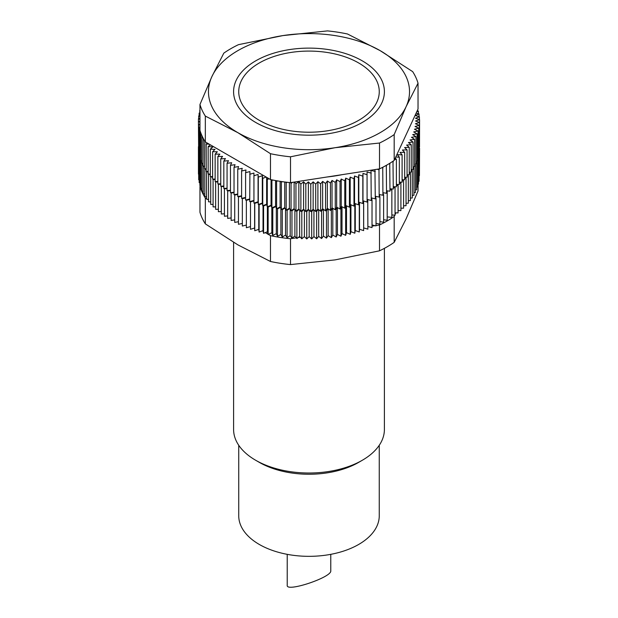 <?xml version="1.0" encoding="UTF-8"?>
<svg xmlns="http://www.w3.org/2000/svg" width="618" height="618" viewBox="0 0 618 618"><rect width="100%" height="100%" fill="white"/><g stroke="black" fill="none" stroke-linecap="round" stroke-linejoin="round"><path stroke-width="0.93" d="M330.777 554.338L330.777 570.847C331.827 577.328 286.157 592.546 287.216 585.37L287.216 554.338M358.679 62.966L358.679 62.966A70.259 40.564 180 0 1 358.679 120.332A70.259 40.564 180 0 1 259.313 120.332A70.259 40.564 180 0 1 259.313 62.966A70.259 40.564 180 0 1 358.679 62.966M384.396 248.343L384.396 429.487A75.404 43.53 180 0 1 362.31 460.263A75.404 43.53 180 0 1 255.674 460.263A75.404 43.53 180 0 1 233.596 429.487L233.596 242.349M362.31 460.263L358.679 462.364A70.259 40.564 180 0 1 259.313 462.364L255.674 460.263M379.259 445.284L379.259 515.767A70.259 40.564 180 0 1 377.536 524.69A70.259 40.564 180 0 1 324.442 555.343A70.259 40.564 180 0 1 293.542 555.343A70.259 40.564 180 0 1 240.448 524.69A70.259 40.564 180 0 1 238.733 515.767L238.733 445.284M394.184 160.41L418.031 109.031L418.031 83.183A110.591 63.847 0 0 0 412.662 71.618L380.085 50.606A100.533 58.046 0 0 0 282.974 35.581A100.533 58.046 0 0 0 211.881 76.624A100.533 58.046 0 0 0 237.907 132.692A100.533 58.046 0 0 0 335.018 147.717L290.514 156.802L290.514 182.65L379.514 168.876A110.591 63.847 0 0 0 394.184 160.41L394.184 134.569A110.591 63.847 0 0 1 379.514 143.028L335.018 147.717A100.533 58.046 0 0 0 406.103 106.675A100.533 58.046 0 0 0 380.085 50.606L347.509 33.998A110.591 63.847 0 0 0 327.478 30.9L282.974 35.581L238.471 44.666A110.591 63.847 0 0 0 223.809 53.133L211.881 76.624L199.962 104.519A110.591 63.847 0 0 0 205.331 116.084L205.331 141.931L270.483 179.552A110.591 63.847 0 0 0 290.514 182.65M199.962 104.519L199.962 130.367A110.591 63.847 0 0 0 205.331 141.931M270.483 179.552L270.483 153.704A110.591 63.847 0 0 0 290.514 156.802M379.514 168.876L379.514 143.028M270.483 153.704L237.907 132.692L205.331 116.084M418.031 83.183L406.103 106.675L394.184 134.569M419.522 146.999L419.576 119.622L415.497 118.247L419.406 116.763L415.226 115.496L419.019 113.921L416.123 113.133M419.251 149.927L419.522 122.48L415.559 120.997L419.576 119.622M418.757 152.831L419.251 152.692L419.251 125.33L415.404 123.754L419.522 122.48M418.046 155.713L418.757 155.543L418.757 128.173L415.033 126.497L419.251 125.33M417.111 158.571L418.046 158.37L418.046 131.001L414.454 129.232L418.757 128.173M415.96 161.391L417.111 161.174L417.111 133.812L413.666 131.943L418.046 131.001M414.601 164.172L415.96 163.955L415.96 136.593L412.662 134.639L417.111 133.812M413.025 166.906L414.601 166.698L414.601 139.336L411.457 137.304L415.96 136.593M411.24 169.595L413.025 169.409L413.025 142.047L410.035 139.931L414.601 139.336M409.247 172.229L411.24 172.074L411.24 144.712L408.421 142.526L413.025 142.047M407.061 174.801L409.247 174.693L409.247 147.331L406.605 145.068L411.24 144.712M404.674 177.312L407.061 177.258L407.061 149.888L404.597 147.563L409.247 147.331M402.102 179.753L404.674 179.761L404.674 152.399L402.395 150.012L407.061 149.888M399.336 182.125L402.102 182.202L402.102 154.832L400 152.391L404.674 152.399M396.393 184.411L399.336 184.566L399.336 157.204L397.428 154.709L402.102 154.832M393.272 186.621L396.393 186.868L396.393 159.506L395.335 157.93M389.981 188.737L393.272 189.085L392.986 161.228M386.536 190.761L389.981 191.217L389.726 163.337M382.928 192.692L386.536 193.272L386.304 165.354M379.174 194.523L382.928 195.226L382.735 167.277M375.281 196.246L379.174 197.088L378.981 168.961M371.248 197.86L375.281 198.849L374.941 169.587M367.1 199.359L371.248 200.51L370.985 170.429L375.281 171.487M210.359 144.836L208.158 146.597L212.847 146.922L210.29 149.177L215.002 149.378L212.623 151.696L217.343 151.773L215.141 154.152L219.869 154.114L217.853 156.547L222.573 156.377L220.75 158.865L225.446 158.579L223.824 161.105L228.49 160.695L227.061 163.268L231.696 162.735L230.468 165.338L235.056 164.689L234.029 167.323L238.563 166.559L237.745 169.208L242.217 168.328L241.599 171.001L245.995 170.004L245.593 172.692L249.904 171.58L249.711 201.646L253.936 200.425L253.944 203.121L258.069 201.792L258.293 204.488L262.31 203.052L262.743 205.74L266.644 204.203L267.285 206.875L271.063 205.238L271.905 207.895L275.558 206.165L276.601 208.791L280.116 206.968L281.368 209.572L284.736 207.656L286.188 210.22L289.402 208.22L291.055 210.746L294.114 208.668L295.952 211.147L298.849 208.992L300.881 211.418L303.6 209.193L305.825 211.565L308.374 209.27L310.777 211.58L313.141 209.224L315.721 211.472L317.899 209.054L320.649 211.232L322.642 208.76L325.562 210.869L327.362 208.351L330.437 210.383L332.036 207.818L335.273 209.765L336.671 207.161L340.047 209.023L341.244 206.381L344.767 208.158L345.763 205.493L349.417 207.177L350.197 204.488L353.983 206.072L354.554 203.361L358.455 204.852L358.819 202.132L362.828 203.515L362.982 200.788L367.1 202.071L367.046 171.982L371.248 173.148M245.593 172.692L245.593 200.054L249.711 198.996M241.599 171.001L241.599 198.363L245.593 197.459M237.745 169.208L237.745 196.578L241.599 195.813M234.029 167.323L234.029 194.685L237.745 194.06M230.468 165.338L230.468 192.7L234.029 192.198M227.061 163.268L227.061 190.63L230.468 190.236M223.824 161.105L223.824 188.467L227.061 188.181M220.75 158.865L220.75 186.227L223.824 186.041M217.853 156.547L217.853 183.909L220.75 183.809M215.141 154.152L215.141 181.522L217.853 181.491M212.623 151.696L212.623 179.058L215.141 179.104M210.29 149.177L210.29 176.539L212.623 176.64M208.158 146.597L208.158 173.959L210.29 174.106M207.385 143.121L206.227 143.963L206.227 171.333L208.158 171.51M204.797 141.089L204.504 168.652L206.227 168.861M203.26 138.401L202.99 165.933L204.504 166.157M201.924 135.674L201.684 163.175L202.99 163.407M200.804 132.916L200.595 160.386L201.684 160.61M199.962 130.097L199.722 157.575L200.595 157.775M199.962 126.999L199.073 127.378L199.073 154.739L199.722 154.917M199.962 124.025L198.641 124.535L198.641 151.897L199.073 152.02M199.962 121.143L198.424 121.676L198.641 149.108M327.169 176.98A99.699 57.559 0 0 0 342.264 174.639M249.711 174.276L253.936 173.055L253.944 175.759L258.069 174.43L258.293 177.127L262.31 175.69L262.743 178.378L266.134 177.042M266.783 177.412L267.285 179.514L269.077 178.733M271.673 179.799L271.905 180.533L272.917 180.054M276.308 180.695L276.601 181.429L277.59 180.919M281.012 181.468L281.368 182.202L282.326 181.661M285.771 182.125L286.188 182.858L287.115 182.279M290.568 182.642L291.055 183.384L292.615 182.325M294.631 182.009L295.952 183.785L298.849 181.63L300.881 184.056L303.6 181.831L305.825 184.203L308.374 181.908L310.777 184.218L313.141 181.862L315.721 184.11L317.899 181.692L320.649 183.87L322.642 181.398L325.562 183.507L327.362 180.989L330.437 183.021L332.036 180.448L335.273 182.403L336.671 179.799L340.047 181.661L341.244 179.019L344.767 180.796L345.763 178.131L349.417 179.815L350.197 177.119L353.983 178.71L354.554 175.999L358.455 177.49L358.819 174.77L362.828 176.153L362.982 173.426L367.1 174.709M377.034 169.262L379.174 169.726M381.955 167.679L382.928 167.864M385.586 165.755L386.536 165.91M389.07 163.739L389.981 163.855M392.391 161.63L393.272 161.723M394.663 159.367L396.393 159.506M395.759 157.018L399.336 157.204M416.717 111.85L418.401 111.086L417.212 110.792M199.962 112.909L199.12 113.117L199.962 113.488M199.962 115.597L198.672 115.968L199.962 116.485M199.962 118.339L198.44 118.818L199.962 119.374M198.424 121.676L199.962 122.186M198.641 124.535L199.962 124.921M199.073 127.378L199.962 127.617M202.99 138.571L203.376 138.625M204.504 141.29L204.952 141.344M206.227 143.963L209.371 144.264M362.31 60.865A75.404 43.53 0 0 0 255.674 60.865A75.404 43.53 0 0 0 255.674 122.434A75.404 43.53 0 0 0 362.31 122.434A75.404 43.53 0 0 0 362.31 60.865M198.44 118.818L198.44 121.669M198.672 115.968L198.672 118.749M199.12 113.117L199.12 115.836M199.799 110.29L199.799 112.947M417.575 110.004L417.575 110.885M418.401 111.086L418.401 113.751M419.019 113.921L419.019 116.647M419.406 116.763L419.406 119.568M362.982 173.426L362.982 200.788M362.828 176.153L362.828 203.515M358.819 174.77L358.819 202.132M358.455 177.49L358.455 204.852M354.554 175.999L354.554 203.361M353.983 178.71L353.983 206.072M350.197 177.119L350.197 204.488M349.417 179.815L349.417 207.177M345.763 178.131L345.763 205.493M344.767 180.796L344.767 208.158M341.244 179.019L341.244 206.381M340.047 181.661L340.047 209.023M336.671 179.799L336.671 207.161M335.273 182.403L335.273 209.765M332.036 180.448L332.036 207.818M330.437 183.021L330.437 210.383M327.362 180.989L327.362 208.351M325.562 183.507L325.562 210.869M322.642 181.398L322.642 208.76M320.649 183.87L320.649 211.232M317.899 181.692L317.899 209.054M315.721 184.11L315.721 211.472M313.141 181.862L313.141 209.224M310.777 184.218L310.777 211.58M308.374 181.908L308.374 209.27M305.825 184.203L305.825 211.565M303.6 181.831L303.6 209.193M300.881 184.056L300.881 211.418M298.849 181.63L298.849 208.992M295.952 183.785L295.952 211.147M294.114 182.094L294.114 208.668M291.055 183.384L291.055 210.746M289.402 182.534L289.402 208.22M286.188 182.858L286.188 210.22M284.736 181.993L284.736 207.656M281.368 182.202L281.368 209.572M280.116 181.329L280.116 206.968M276.601 181.429L276.601 208.791M275.558 180.556L275.558 206.165M271.905 180.533L271.905 207.895M271.063 179.676L271.063 205.238M267.285 179.514L267.285 206.875M266.644 177.335L266.644 204.203M262.743 178.378L262.743 205.74M262.31 175.69L262.31 203.052M258.293 177.127L258.293 204.488M258.069 174.43L258.069 201.792M253.944 175.759L253.944 203.121M253.936 173.055L253.936 200.425M394.794 215.188L394.184 216.509A110.591 63.847 180 0 1 379.514 224.975L376.022 225.516M395.891 212.824L395.049 214.631M206.574 198.741L205.331 198.023A110.591 63.847 180 0 1 199.962 186.458L200.371 185.578M296.3 237.845L290.514 238.741A110.591 63.847 180 0 1 270.483 235.643L268.289 234.376M268.096 234.261L265.261 232.631M263.198 231.433L262.271 230.9M208.544 199.884L207.47 199.259M375.033 225.663L372.021 226.134M368.544 226.667L367.888 226.767M367.741 199.537L367.888 229.147L363.67 227.918L363.639 230.614L359.521 229.278L359.282 231.974L355.273 230.529L354.825 233.21L350.931 231.665L350.275 234.338L346.505 232.692L345.647 235.35L342.009 233.604L340.943 236.231L337.443 234.4L336.169 236.995L332.816 235.079L331.348 237.636L328.143 235.628L326.482 238.154L323.438 236.068L321.576 238.54L318.695 236.377L316.648 238.803L313.936 236.563L311.704 238.934L309.17 236.632L306.752 238.942L304.38 236.594M300.371 237.212L298.162 237.559M205.331 198.023L205.331 223.87A110.591 63.847 180 0 1 199.962 212.306L199.962 186.458M270.483 235.643L270.483 261.491A110.591 63.847 180 0 0 290.514 264.589L335.018 259.9L379.514 250.815L379.514 224.975M290.514 238.741L290.514 264.589M394.184 216.509L394.184 242.356A110.591 63.847 180 0 1 379.514 250.815M418.031 184.249L418.031 190.97L406.103 218.857L394.184 242.356M205.331 223.87L237.907 244.882L270.483 261.491M386.536 191.472L387.192 192.893L386.536 192.793M391.179 188.861L391.858 190.027L389.981 189.826M394.284 186.698L395.049 187.849L393.272 187.702M397.22 184.458L398.069 185.585L396.393 185.493M399.977 182.14L400.912 183.245L399.336 183.198M402.55 179.753L403.577 180.835L402.102 180.827M404.937 177.304L406.041 178.355L404.674 178.386M407.131 174.801L408.32 175.821L407.061 175.883M409.247 172.329L410.398 173.225L409.247 173.31M411.24 169.85L412.268 170.583L411.24 170.684M413.025 167.293L413.936 167.887L413.025 168.003M414.601 164.689L415.389 165.161L414.601 165.284M415.96 162.024L416.632 162.395L415.96 162.519M417.111 159.32L417.66 159.599L417.111 159.714M418.046 156.586L418.471 156.779L418.046 156.879M198.448 174.091L198.424 146.721M199.722 155.412L199.174 155.272L199.722 155.025M200.595 158.262L199.869 158.1L200.556 157.768M201.684 161.082L200.78 160.912L201.437 160.556M202.99 163.863L201.908 163.693L202.542 163.322M204.504 166.613L203.252 166.443L203.855 166.057M206.227 169.309L204.813 169.154L205.377 168.76M208.158 171.951L206.574 171.827L207.107 171.41M210.29 174.539L208.544 174.446L209.046 174.021M212.623 177.072L210.715 177.018L211.186 176.578M215.141 179.529L213.079 179.529L213.519 179.073M217.853 181.916L215.636 181.97L216.037 181.507M220.75 184.234L218.386 184.349L218.749 183.878M223.824 186.458L221.314 186.651L221.638 186.172M227.061 188.606L224.419 188.876L224.705 188.39M230.468 190.661L227.687 191.024L227.942 190.529M234.029 192.623L231.124 193.079L231.341 192.577M237.745 194.485L234.716 195.049L234.894 194.539M241.599 196.246L238.455 196.918L238.594 196.408M245.593 197.899L242.341 198.695L242.434 198.177M249.711 199.436L246.358 200.363L246.412 199.846M253.936 200.865L250.499 201.924L250.506 201.414M258.108 202.24L254.755 203.384L254.724 202.866M262.38 203.5L259.12 204.728L259.05 204.218M266.752 204.643L263.585 205.964L263.477 205.446M271.202 205.678L268.142 207.076L267.996 206.566M275.728 206.597L272.785 208.073L272.6 207.563M280.325 207.401L277.497 208.946L277.273 208.444M284.975 208.081L282.271 209.703L282.009 209.208M289.68 208.637L287.1 210.329L286.798 209.842M294.415 209.077L291.966 210.831L291.634 210.352M299.182 209.394L296.879 211.209L296.501 210.738M303.971 209.587L301.808 211.456L301.399 211.001M308.768 209.649L306.752 211.58L306.304 211.132M313.565 209.595L311.704 211.572L311.225 211.14M318.355 209.417L316.648 211.441L316.13 211.016M323.129 209.116L321.576 211.178L321.028 210.769M327.872 208.683L326.482 210.792L325.902 210.39M332.577 208.135L331.348 210.274L330.738 209.896M337.227 207.47L336.169 209.633L335.535 209.27M341.831 206.682L340.943 208.869L340.279 208.521M346.366 205.771L345.647 207.98L344.952 207.656M350.823 204.751L350.275 206.976L349.564 206.667M355.203 203.608L354.825 205.848L354.091 205.555M359.483 202.364L359.282 204.612L358.525 204.334M363.67 227.918L363.67 201.004L363.639 203.252L362.859 202.998M367.888 201.785L367.1 201.553M371.696 197.969L372.021 200.209L371.248 200.008M375.528 196.3L376.022 198.532L375.281 198.363M379.22 194.531L379.892 196.748L379.174 196.601M382.928 193.063L383.616 194.863L382.928 194.747M234.716 219.877L231.124 220.441L231.124 193.079M231.124 217.938L227.687 218.386L227.687 191.024M227.687 215.906L224.419 216.246L224.419 188.876M224.419 213.782L221.314 214.013L221.314 186.651M221.314 211.565L218.386 211.711L218.386 184.349M218.386 209.27L215.636 209.332L215.636 181.97M215.636 206.891L213.079 206.891L213.079 179.529M213.079 204.442L210.715 204.38L210.715 177.018M210.715 201.924L208.544 201.808L208.544 174.446M208.544 199.344L206.574 199.189L206.574 171.827M206.574 196.709L204.813 196.516L204.813 169.154M204.813 194.013L203.252 193.805L203.252 166.443M203.252 191.271L201.908 191.055L201.908 163.693M201.908 188.49L200.78 188.274L200.78 160.912M200.78 185.663L199.869 185.462L199.869 158.1M199.869 182.804L199.174 182.634L199.174 155.272M199.174 179.923L198.702 179.792L198.702 152.43M198.702 177.018L198.448 149.571M419.583 148.235L419.429 175.651M419.429 151.093L419.058 178.563M419.058 153.944L419.058 181.306L418.471 181.468M418.471 156.779L418.471 184.141L417.66 184.334M417.66 159.599L417.66 186.96L416.632 187.177M416.632 162.395L416.632 189.757L415.389 189.981M415.389 165.161L415.389 192.522L413.936 192.746M413.936 167.887L413.936 195.249L412.268 195.466M412.268 170.583L412.268 197.945L410.398 198.131M410.398 173.225L410.398 200.587L408.32 200.742M408.32 175.821L408.32 203.183L406.041 203.291M406.041 178.355L406.041 205.717L403.577 205.779M403.577 180.835L403.577 208.196L400.912 208.189M400.912 183.245L400.912 210.607L398.069 210.529M398.069 185.585L398.069 212.947L395.049 212.785M395.049 187.849L395.049 215.211L391.858 214.948M391.858 190.027L391.858 217.389L387.208 216.895L387.208 190.854M387.192 192.893L387.192 220.255L383.616 219.738M383.616 194.863L383.616 222.225L379.892 221.592M379.892 196.748L379.892 224.11L376.022 223.337M376.022 198.532L376.022 225.894L372.021 224.975M372.021 200.209L372.021 227.571L367.888 226.497M304.404 210.043L304.404 236.578L301.808 238.818L299.645 236.393L296.879 238.571L294.902 236.091L291.966 238.193L290.19 235.667L287.1 237.691L285.516 235.118L282.271 237.065L280.889 234.454L277.497 236.308L276.316 233.666L272.785 235.435L271.812 232.762L268.142 234.438L267.378 231.75L263.585 233.326L263.029 230.614L259.12 232.09L258.772 229.371L254.755 230.746L254.616 228.019L250.499 229.293L250.499 201.924M250.499 226.582L246.358 227.725L246.358 200.363M246.358 225.076L242.341 226.057L242.341 198.695M242.341 223.446L238.455 224.28L238.455 196.918M238.455 221.715L234.716 222.41L234.716 195.049M254.616 228.019L254.616 202.905M254.755 230.746L254.755 203.384M258.772 229.371L258.772 204.311M259.12 232.09L259.12 204.728M263.029 230.614L263.029 205.624M263.585 233.326L263.585 205.964M267.378 231.75L267.378 206.837M268.142 234.438L268.142 207.076M271.812 232.762L271.812 207.586M272.785 235.435L272.785 208.073M276.316 233.666L276.316 208.065M277.497 236.308L277.497 208.946M280.889 234.454L280.889 208.567M282.271 237.065L282.271 209.703M285.516 235.118L285.516 209.031M287.1 237.691L287.1 210.329M290.19 235.667L290.19 209.425M291.966 238.193L291.966 210.831M294.902 236.091L294.902 209.734M296.879 238.571L296.879 211.209M299.645 236.393L299.645 209.942M301.808 238.818L301.808 211.456M306.752 238.942L306.752 211.58M309.17 236.632L309.17 210.035M311.704 238.934L311.704 211.572M313.936 236.563L313.936 209.919M316.648 238.803L316.648 211.441M318.695 236.377L318.695 209.687M321.576 238.54L321.576 211.178M323.438 236.068L323.438 209.332M326.482 238.154L326.482 210.792M328.143 235.628L328.143 208.869M331.348 237.636L331.348 210.274M332.816 235.079L332.816 208.281M336.169 236.995L336.169 209.633M337.443 234.4L337.443 207.586M340.943 236.231L340.943 208.869M342.009 233.604L342.009 206.767M345.647 235.35L345.647 207.98M346.505 232.692L346.505 205.84M350.275 234.338L350.275 206.976M350.931 231.665L350.931 204.79M354.825 233.21L354.825 205.848M355.273 230.529L355.273 203.639M359.282 231.974L359.282 204.612M359.521 229.278L359.521 202.372M363.639 230.614L363.639 203.252"/></g></svg>
